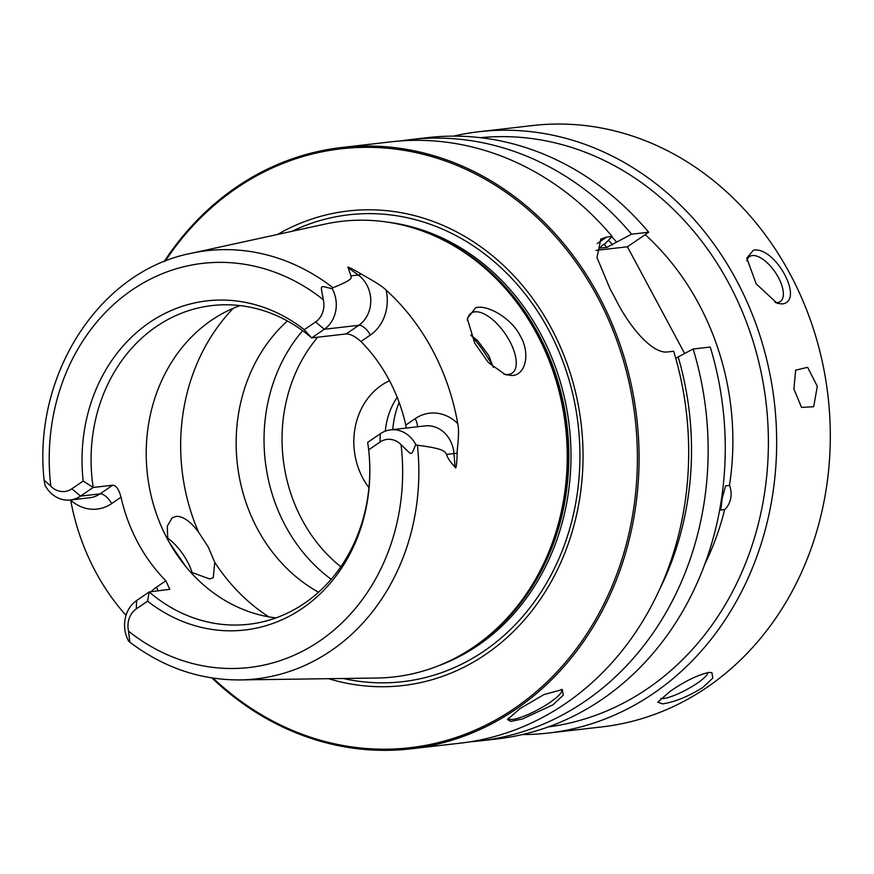 <?xml version="1.0" encoding="UTF-8"?>
<svg xmlns="http://www.w3.org/2000/svg" width="874" height="874" viewBox="0 0 874 874"><rect width="100%" height="100%" fill="white"/><g stroke="black" fill="none" stroke-linecap="round" stroke-linejoin="round"><path stroke-width="1.31" d="M479.181 131.701L532.823 125.528A302.666 262.375 83.4 0 1 814.688 332.918A302.666 262.375 83.4 0 1 707.274 687.15A302.666 262.375 83.4 0 1 601.902 726.906L548.249 733.067A302.666 262.375 -96.6 0 0 653.621 693.322A302.666 262.375 -96.6 0 0 761.036 339.079A302.666 262.375 -96.6 0 0 479.181 131.701A302.666 262.375 -96.6 0 0 453.573 136.125M702.532 687.696C687.936 696.665 674.63 702.051 662.612 703.876L657.772 702.172L670.052 691.432C684.178 681.589 696.982 675.274 708.486 672.477L711.895 672.598L712.791 678.126L702.532 687.696M522.302 734.553A302.666 262.375 -96.6 0 0 548.249 733.067M746.833 260.856A27.236 12.345 55.6 0 1 749.531 256.563A27.236 12.345 55.6 0 1 752.328 255.558A27.236 12.345 -124.4 0 1 776.844 274.753A27.236 12.345 -124.4 0 1 780.307 301.519A27.236 12.345 -124.4 0 1 777.51 302.524A27.236 12.345 55.6 0 1 775.009 302.437M793.909 389.039L795.657 370.161L807.642 367.309L817.299 386.352L813.672 406.738L801.524 407.415L793.909 389.039M782.241 303.933L777.194 303.311L756.218 283.919L746.767 258.147L753.41 250.161C775.457 246.14 805.041 301.322 782.241 303.933M399.167 402.51A78.693 68.216 -96.6 0 0 392.808 429.604M397.189 397.32A68.096 59.028 -96.6 0 0 385.325 431.133M389.52 380.703A68.096 59.028 -96.6 0 0 362.896 478.242A68.096 59.028 -96.6 0 0 368.937 487.67M331.18 579.254A160.401 139.053 -96.6 0 1 285.405 525.82A160.401 139.053 83.4 0 1 302.633 330.722M318.551 592.201A160.401 139.053 83.4 0 1 257.524 529.021A160.401 139.053 83.4 0 1 287.393 320.977M470.922 335.157A160.401 139.053 83.4 0 1 493.297 367.113M167.764 539.684L167.284 526.148L172.211 517.79L176.078 516.359C182.939 516.097 190.423 521.341 198.529 532.08L208.394 547.288L214.753 562.332L213.245 577.736L209.662 578.981L190.324 571.858M493.373 367.397L488.686 355.423L477.838 340.893L470.878 335.059M167.371 537.816A36.315 16.464 -124.4 0 1 192.324 573.213M467.262 320.31A36.315 16.464 -124.4 0 1 471.141 313.176A36.315 16.464 -124.4 0 1 474.866 311.832A36.315 16.464 -124.4 0 1 507.554 337.419A36.315 16.464 -124.4 0 1 512.175 373.111A36.315 16.464 -124.4 0 1 508.45 374.454A36.315 16.464 -124.4 0 1 503.806 374.072M186.042 566.898L169.392 542.634M474.735 343.22L467.284 318.497L475.696 307.703C488.195 304.316 512.219 319.097 520.401 336.173C530.278 352.79 526.093 374.979 512.077 375.536L505.292 374.618L488.413 362.579L474.735 343.22M436.891 236.985L438.453 237.706A228.3 197.906 -96.6 0 1 537.805 333.955A228.3 197.906 83.4 0 1 484.546 639.058L483.191 640.107A229.305 198.78 83.4 0 0 536.691 333.66A229.305 198.78 -96.6 0 0 436.891 236.985A229.305 198.78 -96.6 0 0 324.746 224.159L190.958 253.362C99.21 271.191 32.72 375.099 44.082 480.034L50.823 486.195A20.463 17.731 83.4 0 0 71.865 488.784L80.561 496.104A29.541 25.608 83.4 0 1 70.281 499.983A29.541 25.608 83.4 0 1 45.044 485.256L44.082 480.034M126.009 615.394A217.965 188.948 83.4 0 1 95.583 571.738A217.965 188.948 83.4 0 1 70.663 500.125L70.63 499.939M304.272 329.706A165.645 143.598 83.4 0 0 149.356 322.626A165.645 143.598 83.4 0 0 83.183 481.039L93.179 487.463A160.401 139.053 83.4 0 1 212.131 305.561A160.401 139.053 83.4 0 1 311.668 337.899L304.272 329.706L315.59 321.96A20.463 17.731 -96.6 0 0 323.304 299.684C320.594 283.373 318.813 285.874 332.218 288.682L332.972 287.754C355.226 278.697 350.824 277.801 350.944 275.867L348.125 267.695C346.76 266.067 351.075 268.143 361.06 273.933C362.47 275.091 379.644 283.679 386.133 290.092A219.472 190.259 83.4 0 1 432.335 349.764A219.472 190.259 83.4 0 1 457.757 423.672C459.91 433.373 456.731 450.908 457.189 453.235C456.752 465.252 456.031 469.884 455.048 467.109C449.892 461.527 447.106 457.288 446.669 454.393L453.988 453.562L455.048 467.109M406.246 428.063L405.776 425.081A160.401 139.053 -96.6 0 0 388.886 379.513A160.401 139.053 83.4 0 0 360.951 341.483C355.095 336.326 350.157 333.813 346.137 333.944L358.755 325.314L324.287 329.269A29.541 25.608 -96.6 0 0 332.218 288.682M415.816 444.593C410.365 456.578 413.304 456.173 401.046 444.669A20.463 17.731 83.4 0 0 380.004 442.08L368.686 449.837L367.681 442.375L380.299 433.744A29.541 25.608 83.4 0 1 390.58 429.866A29.541 25.608 83.4 0 1 415.816 444.593L417.422 445.259C446.472 448.897 444.134 451.825 446.669 454.393M483.191 640.107A229.305 198.78 83.4 0 1 376.88 678.027L239.957 679.917A215.507 186.817 83.4 0 0 417.422 445.259M240.066 305.605A160.401 139.053 83.4 0 0 167.59 539.345A160.401 139.053 -96.6 0 0 275.933 617.907M367.681 442.375A160.401 139.053 83.4 0 1 248.729 624.276A160.401 139.053 83.4 0 1 149.192 591.938L169.818 589.316L165.852 580.784A160.401 139.053 -96.6 0 1 137.917 542.754A160.401 139.053 83.4 0 1 121.027 497.186L111.632 503.61A41.646 36.096 83.4 0 1 70.663 500.125M112.659 485.223L100.04 493.865L80.561 496.104L93.179 487.463L112.659 485.223C116.187 485.431 118.973 489.418 121.027 497.186M315.59 321.96L324.287 329.269L311.668 337.899L346.137 333.944M128.565 631.192L129.8 642.15L128.642 641.166A29.541 25.608 -96.6 0 1 136.573 600.569L136.278 608.916A20.463 17.731 -96.6 0 0 128.565 631.192A203.413 176.34 -96.6 0 0 319.96 640.806A203.413 176.34 -96.6 0 0 401.046 444.669M368.686 449.837A165.645 143.598 83.4 0 1 302.502 608.249A165.645 143.598 83.4 0 1 147.597 601.17L136.278 608.916M136.573 600.569L149.192 591.938L147.597 601.17M83.183 481.039L71.865 488.784M277.582 234.451A238.875 207.083 -96.6 0 1 551.221 327.979A238.875 207.083 83.4 0 1 544.546 592.845A238.875 207.083 83.4 0 1 328.602 678.694M213.059 678.104A301.443 261.315 83.4 0 0 550.412 678.661A301.443 261.315 83.4 0 0 597.248 296.483A301.443 261.315 -96.6 0 0 165.175 261.228M211.923 677.94A302.644 262.364 83.4 0 0 410.649 748.865A302.644 262.364 83.4 0 0 598.734 295.805A302.644 262.364 -96.6 0 0 341.581 147.52A302.644 262.364 -96.6 0 0 164.104 261.643M597.204 243.562L606.72 237.051L600.777 239.105L596.975 257.524L610.128 288.977A302.644 262.364 83.4 0 1 612.969 294.167A302.644 262.364 83.4 0 1 615.722 299.421C629.728 327.368 652.834 354.757 668.271 351.861L673.679 351.239A302.644 262.364 83.4 0 1 460.27 743.162L410.649 748.865M552.892 704.87L522.499 718.974L510.82 721.389L507.466 719.542L519.921 708.661L543.77 694.666L562.364 689.542L563.282 695.158L552.892 704.87M561.206 689.346A30.262 6.282 -28.2 0 1 561.676 689.859A30.262 6.282 -28.2 0 1 549.997 702.434A30.262 6.282 151.8 0 1 508.329 718.461A30.262 6.282 151.8 0 1 508.231 718.21M658.679 591.239A288.256 249.888 -96.6 0 0 678.169 356.909L693.148 348.999L710.245 347.044A302.644 262.364 83.4 0 1 496.836 738.967L479.739 740.923A302.644 262.364 83.4 0 1 469.983 741.829M400.958 140.911A302.644 262.364 83.4 0 1 410.671 139.578L427.757 137.611A302.644 262.364 83.4 0 1 648.683 232.233L627.423 246.785L684.637 353.5M693.148 348.999A302.644 262.364 83.4 0 1 479.739 740.923M410.671 139.578A302.644 262.364 83.4 0 1 631.585 234.199L648.683 232.233M606.72 237.051L612.117 236.439L605.365 243.398L601.378 246.129L600.187 248.227A278.435 241.377 -96.6 0 0 599.662 247.626M341.581 147.52L391.202 141.817A302.644 262.364 83.4 0 1 612.117 236.439M631.585 234.199L616.607 242.109A288.256 249.888 -96.6 0 0 611.855 236.701M596.09 250.39L627.423 246.785M599.564 248.129L606.927 247.451L616.607 242.109M678.169 356.909L675.799 358.537M645.198 234.625A255.743 221.701 -96.6 0 1 698.818 303.966A255.743 221.701 83.4 0 1 729.473 485.42L725.584 485.868L722.252 498.158L720.744 510.034L724.644 509.586A255.743 221.701 83.4 0 1 704.63 564.506M724.644 509.586A20.583 17.841 -96.6 0 0 730.653 498.573A20.583 17.841 -96.6 0 0 729.473 485.42M548.129 726.949A296.592 257.12 -96.6 0 0 647.82 688.428A296.592 257.12 -96.6 0 0 753.683 343.264A296.592 257.12 -96.6 0 0 480.449 137.688M660.864 698.413A27.236 5.648 151.8 0 0 663.683 698.49A27.236 5.648 -28.2 0 0 690.733 687.325A27.236 5.648 -28.2 0 0 707.874 672.554M340.805 566.745A150.721 130.663 -96.6 0 1 302.12 519.844A150.721 130.663 83.4 0 1 317.732 337.211M198.529 532.08A190.674 165.295 83.4 0 1 233.325 308.26M332.972 287.754A215.507 186.817 -96.6 0 0 190.958 253.362M405.776 425.081L415.172 418.657A41.646 36.096 83.4 0 1 457.757 423.672M360.951 341.483L370.347 335.059A41.646 36.096 -96.6 0 0 386.133 290.092M214.753 562.332A190.674 165.295 -96.6 0 0 268.766 616.847M380.004 442.08L380.299 433.744M390.58 429.866L425.059 425.9A29.541 25.608 83.4 0 1 453.988 453.562L457.189 453.235M417.335 426.785A12.105 5.484 55.6 0 0 415.172 418.657M323.304 299.684A203.413 176.34 -96.6 0 0 131.908 290.07A203.413 176.34 -96.6 0 0 50.823 486.195M370.347 335.059A12.105 5.484 55.6 0 0 358.755 325.314A29.541 25.608 -96.6 0 0 358.264 275.026L350.944 275.867M361.06 273.933A12.105 4.731 -54.1 0 1 358.264 275.026L348.125 267.695M111.632 503.61A12.105 5.484 -124.4 0 0 100.04 493.865A29.541 25.608 83.4 0 1 89.76 497.743L70.281 499.983M165.852 580.784L156.457 587.208A41.646 36.096 -96.6 0 0 151.115 591.72M156.457 587.208A12.105 5.484 -124.4 0 1 158.041 590.922M471.315 648.617A228.092 197.732 83.4 0 0 538.428 333.966A228.092 197.732 -96.6 0 0 423.398 231.392M387.761 222.171A228.092 197.732 -96.6 0 1 540.591 333.726A228.092 197.732 83.4 0 1 438.704 665.682M343.242 678.497A234.986 203.708 83.4 0 0 545.999 584.04A234.986 203.708 83.4 0 0 548.632 329.913A234.986 203.708 -96.6 0 0 291.883 231.326M608.49 240.186A282.979 245.31 83.4 0 1 612.619 244.84M606.927 247.451A278.435 241.377 -96.6 0 0 604.109 244.261M129.8 642.15C163.351 667.518 200.059 680.114 239.957 679.917"/></g></svg>
